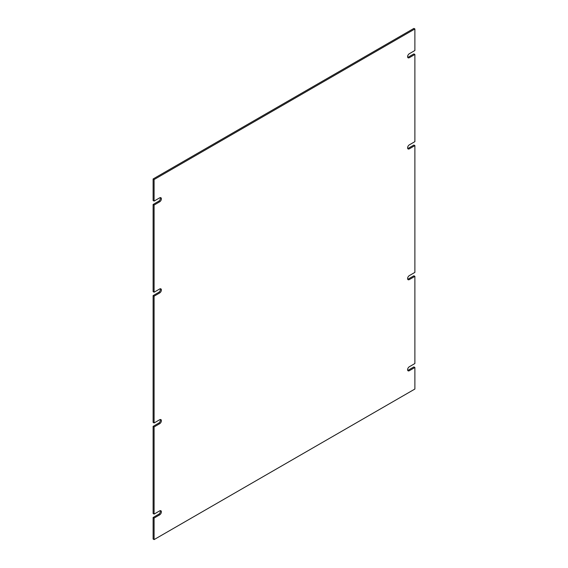 <?xml version="1.0" encoding="UTF-8"?>
<svg xmlns="http://www.w3.org/2000/svg" width="568" height="568" viewBox="0 0 568 568"><rect width="100%" height="100%" fill="white"/><g stroke="black" fill="none" stroke-linecap="round" stroke-linejoin="round"><path stroke-width="0.85" d="M154.098 296.169L159.672 292.953A2.428 1.399 120 0 0 161.255 290.816A2.428 1.399 120 0 0 160.886 288.871A2.428 1.399 120 0 0 159.672 288.991L154.098 292.208L154.098 205.041L159.672 201.817A2.428 1.399 120 0 0 161.255 199.68A2.428 1.399 120 0 0 160.886 197.735A2.428 1.399 120 0 0 159.672 197.856L154.098 201.079L154.098 179.538L414.889 28.968L414.889 50.509L409.315 53.726A2.428 1.399 120 0 0 407.732 55.863A2.428 1.399 120 0 0 408.101 57.808A2.428 1.399 120 0 0 409.315 57.688L414.889 54.471L414.889 141.645L409.315 144.861A2.428 1.399 120 0 0 407.732 146.998A2.428 1.399 120 0 0 408.101 148.944A2.428 1.399 120 0 0 409.315 148.823L414.889 145.607L414.889 272.399L409.308 275.622A2.428 1.399 120 0 0 407.732 277.759A2.428 1.399 120 0 0 408.101 279.697A2.428 1.399 120 0 0 409.308 279.584L414.889 276.36L414.889 363.534L409.315 366.75A2.428 1.399 120 0 0 407.732 368.888A2.428 1.399 120 0 0 408.101 370.833A2.428 1.399 120 0 0 409.315 370.712L414.889 367.496L414.889 389.037L154.098 539.6L154.098 518.059L159.672 514.842A2.428 1.399 120 0 0 161.255 512.705A2.428 1.399 120 0 0 160.886 510.76A2.428 1.399 120 0 0 159.672 510.88L154.098 514.097L154.098 426.93L159.679 423.707A2.428 1.399 120 0 0 161.255 421.57A2.428 1.399 120 0 0 160.886 419.624A2.428 1.399 120 0 0 159.679 419.745L154.098 422.968L154.098 296.169L153.112 295.601L158.685 292.385A2.428 1.399 120 0 0 160.282 288.771M153.112 295.601L153.112 422.393L154.098 422.968M154.098 426.93L153.112 426.355L158.692 423.139A2.428 1.399 120 0 0 160.282 419.525M153.112 426.355L153.112 513.529L154.098 514.097M154.098 518.059L153.112 517.491L158.685 514.274A2.428 1.399 120 0 0 160.282 510.66M153.112 517.491L153.112 539.032L154.098 539.6M407.717 370.364A2.428 1.399 120 0 0 408.328 370.144L413.902 366.921L414.889 367.496M407.717 279.229A2.428 1.399 120 0 0 408.321 279.016L413.902 275.792L414.889 276.36M407.717 148.475A2.428 1.399 120 0 0 408.328 148.255L413.902 145.032L414.889 145.607M407.717 57.34A2.428 1.399 120 0 0 408.328 57.12L413.902 53.903L414.889 54.471M154.098 179.538L153.112 178.963L413.902 28.4L414.889 28.968M153.112 178.963L153.112 200.504L154.098 201.079M154.098 205.041L153.112 204.466L158.685 201.249A2.428 1.399 120 0 0 160.282 197.636M153.112 204.466L153.112 291.64L154.098 292.208M159.672 292.953L158.685 292.385M159.679 423.707L158.692 423.139M159.672 514.842L158.685 514.274M408.328 370.144L409.315 370.712M408.321 279.016L409.308 279.584M408.328 148.255L409.315 148.823M408.328 57.12L409.315 57.688M159.672 201.817L158.685 201.249"/></g></svg>

